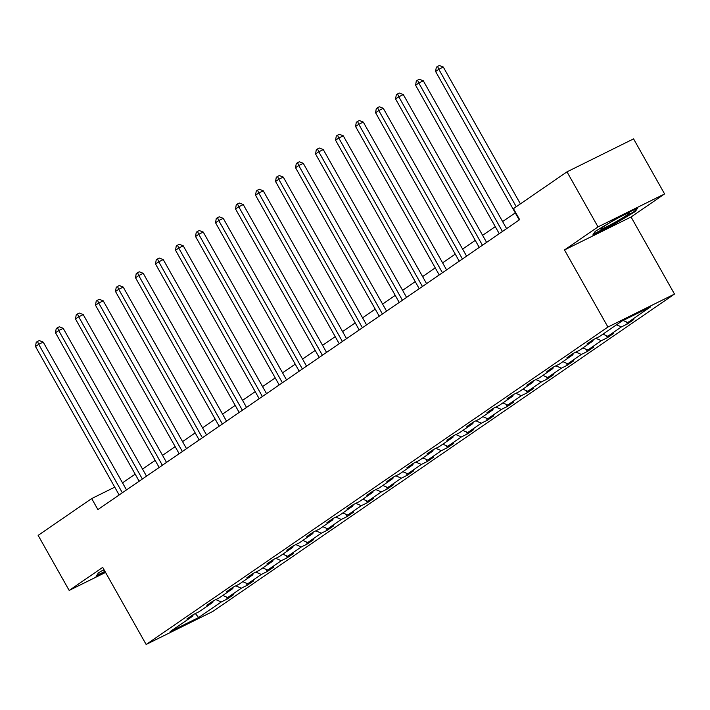 <?xml version="1.0" encoding="UTF-8"?>
<svg xmlns="http://www.w3.org/2000/svg" width="710" height="710" viewBox="0 0 710 710"><rect width="100%" height="100%" fill="white"/><g stroke="black" fill="none" stroke-linecap="round" stroke-linejoin="round"><path stroke-width="1.06" d="M664.596 193.945L598.024 226.907L564.485 249.955L631.066 216.994L664.596 193.945L633.568 138.876L566.997 171.847L513.454 208.642L519.658 219.656L97.891 509.585L91.688 498.571L38.145 535.375L69.172 590.436L105.541 572.429M631.066 216.994L674.5 294.082L212.716 611.505L146.145 644.476L607.929 327.053L674.5 294.082M598.024 226.907L566.997 171.847M623.087 320.494L627.791 322.526L633.817 319.536L627.409 323.946L626.229 321.852M215.804 599.595L221.28 601.956L198.587 617.558L170.151 631.634L192.854 616.031L186.828 619.022L193.235 614.611L199.262 611.629L212.858 602.284L206.832 605.266L213.24 600.864L219.266 597.873L232.862 588.528L226.836 591.519L233.244 587.108L239.27 584.126L252.867 574.78L246.84 577.762L253.248 573.36L259.283 570.37L272.871 561.033L266.845 564.015L273.252 559.604L279.287 556.622L292.875 547.277L286.849 550.259L293.257 545.857L299.292 542.875L312.879 533.529L306.853 536.511L313.27 532.101L319.296 529.119L332.883 519.773L326.857 522.764L333.274 518.353L339.3 515.371L352.888 506.026L346.862 509.008L353.278 504.606L359.304 501.615L372.901 492.27L366.866 495.26L373.283 490.85L379.309 487.868L392.905 478.522L386.87 481.504L393.287 477.102L399.313 474.111L412.909 464.775L406.883 467.757L413.291 463.346L419.317 460.364L432.914 451.019L426.887 454.001L433.295 449.599L439.321 446.608L452.918 437.271L446.892 440.253L453.299 435.842L459.326 432.86L472.922 423.515L466.896 426.506L473.304 422.095L479.33 419.113L492.926 409.768L486.9 412.75L493.308 408.339L499.334 405.357L512.931 396.011L506.904 399.002L513.312 394.591L519.347 391.609L532.935 382.264L526.909 385.246L533.316 380.844L539.351 377.853L552.939 368.508L546.913 371.499L553.33 367.088L559.356 364.106L572.943 354.76L566.917 357.742L573.334 353.34L579.36 350.349L592.948 341.013L586.922 343.995L593.338 339.584L599.364 336.602L622.058 321L650.493 306.924L627.791 322.526M616.493 324.825L621.383 326.928L627.409 323.946M621.383 326.928L607.787 336.274L613.813 333.292L607.405 337.694L606.225 335.599M595.894 338.315L601.379 340.685L607.405 337.694M601.379 340.685L587.782 350.03L593.808 347.039L587.401 351.45L586.212 349.347M575.89 352.071L581.375 354.432L587.401 351.45M581.375 354.432L567.778 363.777L573.804 360.795L567.397 365.197L566.207 363.103M555.886 365.819L561.361 368.188L567.397 365.197M561.361 368.188L547.774 377.525L553.8 374.543L547.392 378.954L546.203 376.85M535.881 379.575L541.357 381.936L547.392 378.954M541.357 381.936L527.77 391.281L533.796 388.299L527.379 392.701L526.199 390.606M515.877 393.322L521.353 395.683L527.379 392.701M521.353 395.683L507.765 405.028L513.791 402.046L507.375 406.457L506.195 404.354M495.873 407.078L501.349 409.439L507.375 406.457M501.349 409.439L487.761 418.785L493.787 415.794L487.371 420.205L486.19 418.11M475.869 420.826L481.344 423.187L487.371 420.205M481.344 423.187L467.757 432.532L473.783 429.55L467.366 433.952L466.186 431.858M455.864 434.573L461.34 436.943L467.366 433.952M461.34 436.943L447.744 446.288L453.779 443.297L447.362 447.708L446.182 445.614M435.86 448.329L441.336 450.69L447.362 447.708M441.336 450.69L427.739 460.036L433.774 457.054L427.358 461.456L426.177 459.361M415.847 462.077L421.332 464.447L427.358 461.456M421.332 464.447L407.735 473.792L413.761 470.801L407.354 475.212L406.173 473.108M395.843 475.833L401.327 478.194L407.354 475.212M401.327 478.194L387.731 487.539L393.757 484.557L387.349 488.959L386.169 486.865M375.839 489.58L381.323 491.95L387.349 488.959M381.323 491.95L367.727 501.287L373.753 498.305L367.345 502.716L366.165 500.612M355.834 503.337L361.319 505.697L367.345 502.716M361.319 505.697L347.722 515.043L353.749 512.061L347.341 516.463L346.161 514.368M335.83 517.084L341.315 519.445L347.341 516.463M341.315 519.445L327.718 528.79L333.744 525.808L327.337 530.219L326.147 528.116M315.826 530.84L321.302 533.201L327.337 530.219M321.302 533.201L307.714 542.547L313.74 539.556L307.332 543.966L306.143 541.872M295.821 544.588L301.297 546.948L307.332 543.966M301.297 546.948L287.71 556.294L293.736 553.312L287.328 557.714L286.139 555.619M275.817 558.335L281.293 560.705L287.328 557.714M281.293 560.705L267.705 570.05L273.732 567.059L267.315 571.47L266.135 569.367M255.813 572.091L261.289 574.452L267.315 571.47M261.289 574.452L247.701 583.797L253.727 580.816L247.311 585.217L246.13 583.123M235.809 585.839L241.285 588.208L247.311 585.217M241.285 588.208L227.697 597.554L233.723 594.563L227.306 598.974L226.126 596.87M221.28 601.956L227.306 598.974M593.187 339.691L592.948 341.013M602.905 334.17L607.787 336.274M573.183 353.438L572.943 354.76M582.901 347.918L587.782 350.03M553.179 367.185L552.939 368.508M562.897 361.674L567.778 363.777M533.174 380.942L532.935 382.264M542.893 375.421L547.774 377.525M513.17 394.689L512.931 396.011M522.879 389.169L527.77 391.281M493.166 408.445L492.926 409.768M502.875 402.925L507.765 405.028M473.162 422.193L472.922 423.515M482.871 416.672L487.761 418.785M453.157 435.949L452.918 437.271M462.867 430.429L467.757 432.532M433.153 449.696L432.914 451.019M442.862 444.176L447.744 446.288M413.149 463.444L412.909 464.775M422.858 457.932L427.739 460.036M393.145 477.2L392.905 478.522M402.854 471.68L407.735 473.792M373.132 490.947L372.901 492.27M382.85 485.436L387.731 487.539M353.127 504.703L352.888 506.026M362.845 499.183L367.727 501.287M333.123 518.451L332.883 519.773M342.841 512.931L347.722 515.043M313.119 532.207L312.879 533.529M322.837 526.687L327.718 528.79M293.115 545.954L292.875 547.277M302.833 540.434L307.714 542.547M273.11 559.711L272.871 561.033M282.82 554.191L287.71 556.294M253.106 573.458L252.867 574.78M262.815 567.938L267.705 570.05M233.102 587.205L232.862 588.528M242.811 581.694L247.701 583.797M213.098 600.962L212.858 602.284M222.807 595.441L227.697 597.554M193.093 614.709L192.854 616.031M564.485 249.955L607.929 327.053M146.145 644.476L102.71 567.388L69.172 590.436M114.745 487.149L91.688 498.571M515.265 212.885L502.618 221.573M495.26 226.632L482.614 235.33M475.256 240.379L462.609 249.077M455.252 254.136L442.605 262.833M435.248 267.883L422.601 276.58M415.243 281.639L402.597 290.337M395.239 295.387L382.583 304.084M375.235 309.143L362.579 317.84M355.231 322.89L342.575 331.588M335.226 336.647L322.571 345.335M315.222 350.394L302.567 359.091M295.218 364.141L282.562 372.839M275.214 377.897L262.558 386.595M255.201 391.645L242.554 400.342M235.196 405.401L222.549 414.099M215.192 419.148L202.545 427.846M195.188 432.905L182.541 441.602M175.184 446.652L162.537 455.35M155.179 460.408L142.524 469.097M135.175 474.156L122.519 482.853M195.374 613.555L198.587 617.558M103.935 569.562L98.441 572.863L96.09 576.405L105.24 571.878M592.877 234.912L612.925 224.981L635.326 211.518L637.678 207.977L617.629 217.899L595.228 231.371L592.877 234.912M612.65 224.484L612.925 224.981M634.891 210.737L635.326 211.518M126.504 489.918L43.203 342.087L38.704 344.314L122.351 492.767M35.5 346.515L36.201 342.327L37.479 341.439L38.704 344.314L35.5 346.515L119.147 494.968M37.479 341.439L39.281 340.552L43.203 342.087M146.508 476.161L63.208 328.331L58.708 330.558L142.364 479.01M55.504 332.768L56.205 328.57L57.483 327.692L58.708 330.558L55.504 332.768L139.151 481.22M57.483 327.692L59.285 326.795L63.208 328.331M166.513 462.414L83.212 314.583L78.712 316.811L162.368 465.263M75.508 319.012L76.21 314.823L77.488 313.935L78.712 316.811L75.508 319.012L159.155 467.464M77.488 313.935L79.289 313.048L83.212 314.583M104.956 571.372L96.72 575.455M104.219 570.068A16.472 1.136 150.6 0 0 103.926 570.405A16.472 1.136 150.6 0 0 104.503 570.565M601.965 228.86A16.472 1.136 150.6 0 0 619.182 219.922A16.472 1.136 150.6 0 0 629.211 212.858A16.472 1.136 150.6 0 0 628.093 213.142A16.472 1.136 150.6 0 0 612.553 221.103A16.472 1.136 150.6 0 0 600.713 228.913A16.472 1.136 150.6 0 0 601.965 228.86M636.249 208.678L634.456 211.385L612.757 224.431L593.507 233.963M186.517 448.658L103.216 300.827L98.717 303.055L182.372 451.507M95.513 305.264L96.214 301.067L97.492 300.188L98.717 303.055L95.513 305.264L179.16 453.717M97.492 300.188L99.293 299.3L103.216 300.827M206.521 434.911L123.221 287.08L118.73 289.307L202.377 437.759M115.517 291.508L116.218 287.319L117.496 286.432L118.73 289.307L115.517 291.508L199.173 439.96M117.496 286.432L119.298 285.544L123.221 287.08M226.525 421.154L143.225 273.323L138.734 275.551L222.381 424.012M135.521 277.761L136.222 273.563L137.509 272.684L138.734 275.551L135.521 277.761L219.177 426.213M137.509 272.684L139.302 271.797L143.225 273.323M246.53 407.407L163.238 259.576L158.738 261.804L242.385 410.256M155.525 264.005L156.227 259.816L157.513 258.937L158.738 261.804L155.525 264.005L239.181 412.457M157.513 258.937L159.306 258.041L163.238 259.576M266.534 393.651L183.242 245.829L178.743 248.056L262.389 396.508M175.539 250.257L176.231 246.059L177.518 245.181L178.743 248.056L175.539 250.257L259.185 398.709M177.518 245.181L179.31 244.293L183.242 245.829M286.538 379.903L203.246 232.072L198.747 234.3L282.394 382.752M195.543 236.501L196.235 232.312L197.522 231.433L198.747 234.3L195.543 236.501L279.19 384.962M197.522 231.433L199.315 230.537L203.246 232.072M306.542 366.156L223.251 218.325L218.751 220.553L302.398 369.005M215.547 222.754L216.239 218.565L217.526 217.677L218.751 220.553L215.547 222.754L299.194 371.206M217.526 217.677L219.328 216.79L223.251 218.325M326.556 352.4L243.255 204.569L238.755 206.796L322.402 355.248M235.551 209.006L236.244 204.808L237.53 203.93L238.755 206.796L235.551 209.006L319.198 357.458M237.53 203.93L239.332 203.033L243.255 204.569M346.56 338.652L263.259 190.821L258.76 193.049L342.406 341.501M255.556 195.25L256.257 191.061L257.535 190.173L258.76 193.049L255.556 195.25L339.202 343.702M257.535 190.173L259.336 189.286L263.259 190.821M366.564 324.896L283.263 177.065L278.764 179.293L362.411 327.745M275.56 181.503L276.261 177.305L277.539 176.426L278.764 179.293L275.56 181.503L359.207 329.955M277.539 176.426L279.341 175.539L283.263 177.065M386.568 311.149L303.268 163.318L298.768 165.545L382.424 313.998M295.564 167.746L296.265 163.557L297.543 162.679L298.768 165.545L295.564 167.746L379.211 316.198M297.543 162.679L299.345 161.782L303.268 163.318M406.573 297.392L323.272 149.57L318.772 151.798L402.428 300.25M315.568 153.999L316.269 149.801L317.548 148.923L318.772 151.798L315.568 153.999L399.215 302.451M317.548 148.923L319.349 148.035L323.272 149.57M426.577 283.645L343.276 135.814L338.776 138.042L422.432 286.494M335.573 140.243L336.274 136.054L337.552 135.175L338.776 138.042L335.573 140.243L419.219 288.695M337.552 135.175L339.353 134.279L343.276 135.814M446.581 269.898L363.28 122.067L358.79 124.294L442.436 272.746M355.577 126.495L356.278 122.306L357.556 121.419L358.79 124.294L355.577 126.495L439.233 274.947M357.556 121.419L359.358 120.531L363.28 122.067M466.585 256.141L383.285 108.311L378.794 110.538L462.441 258.99M375.581 112.739L376.282 108.55L377.56 107.671L378.794 110.538L375.581 112.739L459.237 261.2M377.56 107.671L379.362 106.775L383.285 108.311M486.59 242.394L403.298 94.563L398.798 96.791L482.445 245.243M395.585 98.992L396.286 94.803L397.573 93.915L398.798 96.791L395.585 98.992L479.241 247.444M397.573 93.915L399.366 93.028L403.298 94.563M506.594 228.638L423.302 80.807L418.802 83.034L502.449 231.487M415.598 85.244L416.291 81.046L417.578 80.168L418.802 83.034L415.598 85.244L499.245 233.696M417.578 80.168L419.37 79.271L423.302 80.807M520.394 203.876L443.306 67.059L438.807 69.287L516.25 206.725M435.603 71.488L436.295 67.299L437.582 66.412L438.807 69.287L435.603 71.488L519.25 219.94M437.582 66.412L439.375 65.524L443.306 67.059"/></g></svg>
